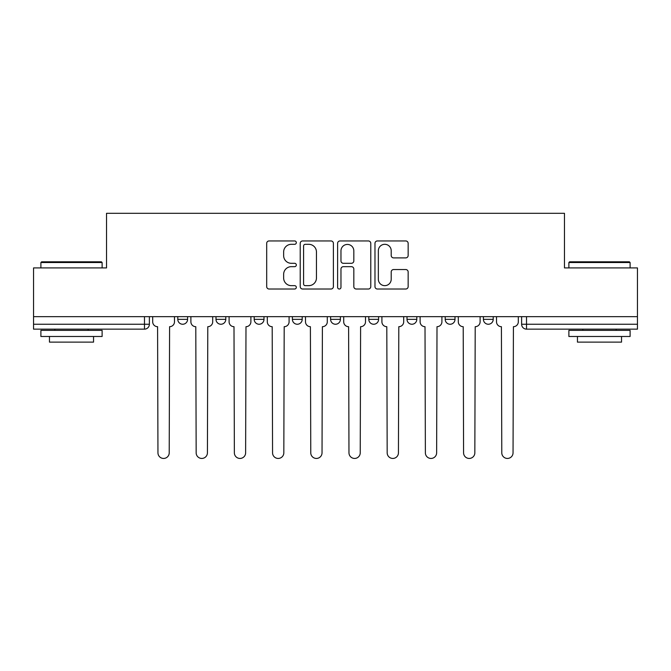 <?xml version="1.0" encoding="UTF-8"?>
<svg xmlns="http://www.w3.org/2000/svg" width="671" height="671" viewBox="0 0 671 671"><rect width="100%" height="100%" fill="white"/><g stroke="black" fill="none" stroke-linecap="round" stroke-linejoin="round"><path stroke-width="1.01" d="M296.322 242.625A1.686 1.686 0 0 0 294.636 240.948L269.096 240.948A2.407 2.407 0 0 0 266.689 243.347L266.689 286.618A2.407 2.407 0 0 0 269.096 289.016L294.636 289.016A1.686 1.686 0 0 0 296.322 287.339A1.686 1.686 0 0 0 294.636 285.653L291.331 285.653A7.691 7.691 0 0 1 283.64 277.962L283.64 274.355A7.691 7.691 0 0 1 291.331 266.664L294.636 266.664A1.686 1.686 0 0 0 296.322 264.978A1.686 1.686 0 0 0 294.636 263.3L291.331 263.3A7.691 7.691 0 0 1 283.64 255.609L283.64 252.002A7.691 7.691 0 0 1 291.331 244.311L294.636 244.311A1.686 1.686 0 0 0 296.322 242.625M330.602 319.346L330.602 316.653L330.602 319.346A4.898 4.898 0 0 0 335.5 324.244A4.898 4.898 0 0 1 330.602 319.346L340.398 319.346A4.898 4.898 0 0 1 335.5 324.244M254.2 316.653L254.2 319.346L263.988 319.346A4.898 4.898 0 0 1 259.098 324.244A4.898 4.898 0 0 1 254.2 319.346L254.2 316.653M215.995 319.346L215.995 316.653L215.995 319.346A4.898 4.898 0 0 0 220.893 324.244A4.898 4.898 0 0 1 215.995 319.346L225.791 319.346A4.898 4.898 0 0 1 220.893 324.244A4.898 4.898 0 0 0 225.791 319.346A4.898 4.898 0 0 1 220.893 324.244M177.79 319.346L177.79 316.653L177.79 319.346A4.898 4.898 0 0 0 182.688 324.244A4.898 4.898 0 0 1 177.79 319.346L187.586 319.346A4.898 4.898 0 0 1 182.688 324.244A4.898 4.898 0 0 0 187.586 319.346A4.898 4.898 0 0 1 182.688 324.244M405.754 257.89A2.407 2.407 0 0 0 408.153 255.483L408.153 243.347A2.407 2.407 0 0 0 405.754 240.948L377.387 240.948A2.407 2.407 0 0 0 374.98 243.347L374.98 286.618A2.407 2.407 0 0 0 377.387 289.016L405.754 289.016A2.407 2.407 0 0 0 408.153 286.618L408.153 271.956A2.407 2.407 0 0 0 405.754 269.549L393.609 269.549A2.407 2.407 0 0 0 391.21 271.956L391.21 279.22A6.433 6.433 0 0 1 384.777 285.653A6.433 6.433 0 0 1 378.343 279.22L378.343 250.736A6.433 6.433 0 0 1 384.777 244.311A6.433 6.433 0 0 1 391.21 250.736L391.21 255.483A2.407 2.407 0 0 0 393.609 257.89L405.754 257.89M33.55 316.653L33.55 267.922L106.53 267.922L106.53 213.311L564.47 213.311L564.47 267.922L637.45 267.922L637.45 316.653L33.55 316.653L33.55 324.244L149.381 324.244L149.381 316.653M333.395 243.347A2.407 2.407 0 0 0 330.996 240.948L302.629 240.948A2.407 2.407 0 0 0 300.222 243.347L300.222 286.618A2.407 2.407 0 0 0 302.629 289.016L330.996 289.016A2.407 2.407 0 0 0 333.395 286.618L333.395 243.347M340.004 240.948L368.371 240.948A2.407 2.407 0 0 1 370.778 243.347L370.778 286.618A2.407 2.407 0 0 1 368.371 289.016L356.234 289.016A2.407 2.407 0 0 1 353.827 286.618L353.827 269.071A2.407 2.407 0 0 0 351.428 266.664L343.376 266.664A2.407 2.407 0 0 0 340.969 269.071L340.969 287.339A1.686 1.686 0 0 1 339.283 289.016A1.686 1.686 0 0 1 337.605 287.339L337.605 243.347A2.407 2.407 0 0 1 340.004 240.948M521.619 316.653L521.619 324.244L637.45 324.244L637.45 329.142L526.517 329.142A4.898 4.898 0 0 1 521.619 324.244M637.45 316.653L637.45 324.244M149.381 324.244A4.898 4.898 0 0 1 144.483 329.142A4.898 4.898 0 0 0 149.381 324.244A4.898 4.898 0 0 1 144.483 329.142L33.55 329.142L33.55 324.244M493.21 316.653L493.21 319.346A4.898 4.898 0 0 1 488.312 324.244A4.898 4.898 0 0 1 483.414 319.346L493.21 319.346L493.21 316.653M483.414 316.653L483.414 319.346M455.005 316.653L455.005 319.346A4.898 4.898 0 0 1 450.107 324.244A4.898 4.898 0 0 1 445.208 319.346L455.005 319.346M445.208 316.653L445.208 319.346M416.8 316.653L416.8 319.346A4.898 4.898 0 0 1 411.902 324.244A4.898 4.898 0 0 1 407.012 319.346L416.8 319.346M407.012 316.653L407.012 319.346M378.603 316.653L378.603 319.346A4.898 4.898 0 0 1 373.705 324.244A4.898 4.898 0 0 1 368.807 319.346L378.603 319.346A4.898 4.898 0 0 1 373.705 324.244A4.898 4.898 0 0 0 378.603 319.346M368.807 316.653L368.807 319.346M340.398 316.653L340.398 319.346M302.193 316.653L302.193 319.346A4.898 4.898 0 0 1 297.295 324.244A4.898 4.898 0 0 1 292.397 319.346L302.193 319.346A4.898 4.898 0 0 1 297.295 324.244A4.898 4.898 0 0 0 302.193 319.346L302.193 316.653M292.397 316.653L292.397 319.346M263.988 316.653L263.988 319.346L263.988 316.653M225.791 316.653L225.791 319.346L225.791 316.653M187.586 316.653L187.586 319.346L187.586 316.653M305.271 244.311A1.686 1.686 0 0 0 303.594 245.989L303.594 283.967A1.686 1.686 0 0 0 305.271 285.653L308.761 285.653A7.691 7.691 0 0 0 316.452 277.962L316.452 252.002A7.691 7.691 0 0 0 308.761 244.311L305.271 244.311M353.827 250.862A6.433 6.433 0 0 0 347.402 244.429A6.433 6.433 0 0 0 340.969 250.862L340.969 260.893A2.407 2.407 0 0 0 343.376 263.3L351.428 263.3A2.407 2.407 0 0 0 353.827 260.893L353.827 250.862M152.686 321.795L152.686 316.653L152.686 321.795A4.898 4.898 0 0 0 157.584 326.693L157.953 452.816A5.636 5.636 0 0 0 163.59 458.444A5.636 5.636 0 0 0 169.218 452.816L169.587 326.693A4.898 4.898 0 0 0 174.485 321.795L174.485 316.653L174.485 321.795M157.584 326.693L157.953 452.816M169.218 452.816L169.587 326.693M190.891 321.795L190.891 316.653L190.891 321.795A4.898 4.898 0 0 0 195.789 326.693L196.158 452.816A5.636 5.636 0 0 0 201.786 458.444A5.636 5.636 0 0 0 207.423 452.816L207.792 326.693A4.898 4.898 0 0 0 212.69 321.795L212.69 316.653L212.69 321.795M229.096 321.795L229.096 316.653L229.096 321.795A4.898 4.898 0 0 0 233.994 326.693L234.364 452.816A5.636 5.636 0 0 0 239.992 458.444A5.636 5.636 0 0 0 245.628 452.816L245.989 326.693A4.898 4.898 0 0 0 250.887 321.795L250.887 316.653L250.887 321.795M195.789 326.693L196.158 452.816M207.423 452.816L207.792 326.693M233.994 326.693L234.364 452.816M245.628 452.816L245.989 326.693M40.897 262.529L41.636 261.799L101.388 261.799L102.118 262.529L40.897 262.529L40.897 267.922M102.118 336.49L40.897 336.49L40.897 330.367L102.118 330.367L102.118 336.49M93.546 336.49L93.546 342.126L49.469 342.126L49.469 336.49M568.882 262.529L569.612 261.799L629.364 261.799L630.103 262.529L568.882 262.529L568.882 267.922M630.103 336.49L568.882 336.49L568.882 330.367L630.103 330.367L630.103 336.49M621.531 336.49L621.531 342.126L577.454 342.126L577.454 336.49M267.301 321.795L267.301 316.653L267.301 321.795A4.898 4.898 0 0 0 272.2 326.693L272.56 452.816A5.636 5.636 0 0 0 278.197 458.444A5.636 5.636 0 0 0 283.825 452.816L284.194 326.693A4.898 4.898 0 0 0 289.092 321.795L289.092 316.653L289.092 321.795M305.498 321.795L305.498 316.653L305.498 321.795A4.898 4.898 0 0 0 310.396 326.693L310.765 452.816A5.636 5.636 0 0 0 316.402 458.444A5.636 5.636 0 0 0 322.03 452.816L322.399 326.693A4.898 4.898 0 0 0 327.297 321.795L327.297 316.653L327.297 321.795M343.703 321.795L343.703 316.653L343.703 321.795A4.898 4.898 0 0 0 348.601 326.693L348.97 452.816A5.636 5.636 0 0 0 354.598 458.444A5.636 5.636 0 0 0 360.235 452.816L360.604 326.693A4.898 4.898 0 0 0 365.502 321.795L365.502 316.653L365.502 321.795M272.2 326.693L272.56 452.816M283.825 452.816L284.194 326.693M310.396 326.693L310.765 452.816M322.03 452.816L322.399 326.693M348.601 326.693L348.97 452.816M360.235 452.816L360.604 326.693M381.908 321.795L381.908 316.653L381.908 321.795A4.898 4.898 0 0 0 386.806 326.693L387.175 452.816A5.636 5.636 0 0 0 392.803 458.444A5.636 5.636 0 0 0 398.44 452.816L398.8 326.693A4.898 4.898 0 0 0 403.699 321.795L403.699 316.653L403.699 321.795M386.806 326.693L387.175 452.816M398.44 452.816L398.8 326.693M420.113 321.795L420.113 316.653L420.113 321.795A4.898 4.898 0 0 0 425.011 326.693L425.372 452.816A5.636 5.636 0 0 0 431.008 458.444A5.636 5.636 0 0 0 436.636 452.816L437.006 326.693A4.898 4.898 0 0 0 441.904 321.795L441.904 316.653L441.904 321.795M425.011 326.693L425.372 452.816M436.636 452.816L437.006 326.693M458.31 321.795L458.31 316.653L458.31 321.795A4.898 4.898 0 0 0 463.208 326.693L463.577 452.816A5.636 5.636 0 0 0 469.214 458.444A5.636 5.636 0 0 0 474.842 452.816L475.211 326.693A4.898 4.898 0 0 0 480.109 321.795L480.109 316.653L480.109 321.795M463.208 326.693L463.577 452.816M474.842 452.816L475.211 326.693M496.515 321.795L496.515 316.653L496.515 321.795A4.898 4.898 0 0 0 501.413 326.693L501.782 452.816A5.636 5.636 0 0 0 507.41 458.444A5.636 5.636 0 0 0 513.047 452.816L513.416 326.693A4.898 4.898 0 0 0 518.314 321.795L518.314 316.653L518.314 321.795M501.413 326.693L501.782 452.816M513.047 452.816L513.416 326.693M144.483 316.653L144.483 329.142M526.517 316.653L526.517 329.142M102.118 267.922L102.118 262.529M88.161 330.367L88.161 329.142M54.854 330.367L54.854 329.142M630.103 267.922L630.103 262.529M616.146 330.367L616.146 329.142M582.839 330.367L582.839 329.142"/></g></svg>
